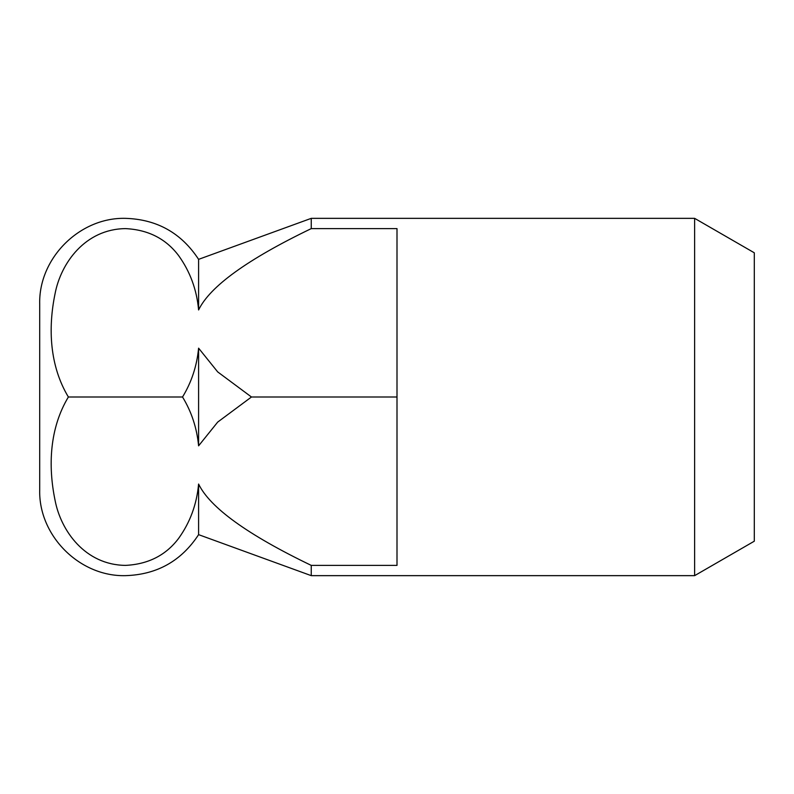 <?xml version="1.0" encoding="UTF-8"?>
<svg xmlns="http://www.w3.org/2000/svg" width="794" height="794" viewBox="0 0 794 794"><rect width="100%" height="100%" fill="white"/><g stroke="black" fill="none" stroke-linecap="round" stroke-linejoin="round"><path stroke-width="1.19" d="M125.452 565.388C85.295 564.911 60.87 531.067 55.034 500.16C47.948 465.75 49.615 428.155 68.373 397C49.615 365.845 47.948 328.25 55.034 293.84C60.87 262.933 85.295 229.089 125.452 228.612C148.131 229.714 165.837 238.696 178.571 255.539C190.103 271.568 196.773 289.701 198.599 309.958C209.924 286.455 247.47 259.33 311.248 228.612L397 228.612L397 565.388L311.248 565.388L311.248 575.65L198.599 534.65L198.599 484.042C196.773 504.299 190.103 522.432 178.571 538.461C165.837 555.304 148.131 564.286 125.452 565.388M694.631 218.35L694.631 575.65L754.3 541.2L754.3 252.8L694.631 218.35L311.248 218.35L198.599 259.35C181.33 232.989 156.944 219.323 125.452 218.35C79.638 217.169 38.519 258.278 39.7 304.102L39.7 489.898C38.519 535.722 79.638 576.831 125.452 575.65C156.944 574.677 181.33 561.011 198.599 534.65M311.248 218.35L311.248 228.612M694.631 575.65L311.248 575.65M198.599 259.35L198.599 309.958M311.248 565.388C247.47 534.67 209.924 507.545 198.599 484.042M198.599 348.169L198.599 445.831L217.695 422.09L251.46 397L217.695 371.91L198.599 348.169C196.882 366.004 191.523 382.281 182.531 397L68.373 397M397 397L251.46 397M182.531 397C191.523 411.719 196.882 427.996 198.599 445.831"/></g></svg>
